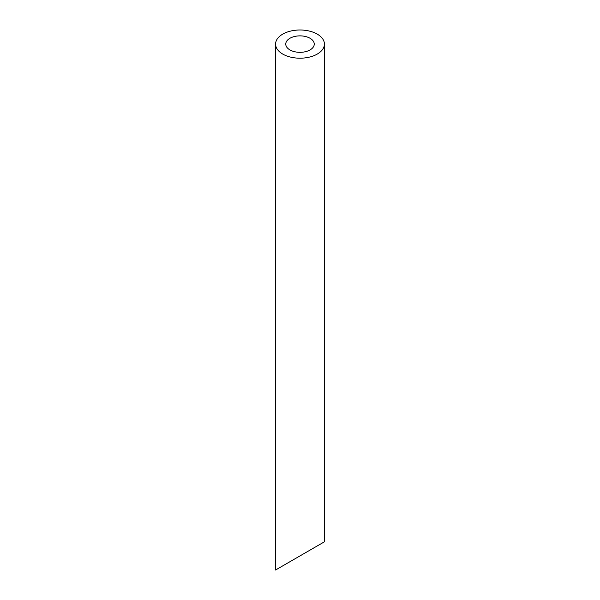 <?xml version="1.0" encoding="UTF-8"?>
<svg xmlns="http://www.w3.org/2000/svg" width="600" height="600" viewBox="0 0 600 600"><rect width="100%" height="100%" fill="white"/><g stroke="black" fill="none" stroke-linecap="round" stroke-linejoin="round"><path stroke-width="0.9" d="M289.928 49.912A14.242 8.228 0 0 0 305.452 51.698A14.242 8.228 0 0 0 314.243 44.1A14.242 8.228 0 0 0 300 35.873A14.242 8.228 0 0 0 285.757 44.1A14.242 8.228 0 0 0 289.928 49.912M314.243 547.673L285.757 564.127M282.735 54.068A24.42 14.1 0 0 0 309.345 57.127A24.42 14.1 0 0 0 324.42 44.1A24.42 14.1 0 0 0 300 30A24.42 14.1 0 0 0 275.58 44.1A24.42 14.1 0 0 0 282.735 54.068M324.42 44.1L324.42 541.8L275.58 570L275.58 44.1"/></g></svg>
